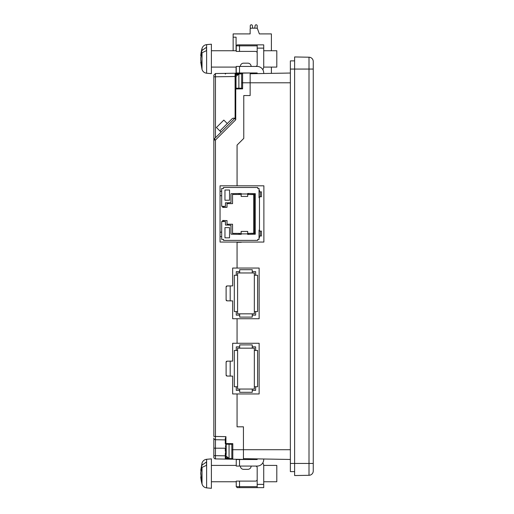 <?xml version="1.0" encoding="UTF-8"?>
<svg xmlns="http://www.w3.org/2000/svg" width="514" height="514" viewBox="0 0 514 514"><rect width="100%" height="100%" fill="white"/><g stroke="black" fill="none" stroke-linecap="round" stroke-linejoin="round"><path stroke-width="0.77" d="M235.277 82.793A22.879 21.357 14.4 0 1 235.277 82.78L235.283 82.78A22.879 21.453 165.1 0 1 235.386 81.405L235.393 81.405A22.892 16.487 174.3 0 1 235.753 79.991L235.277 79.946A22.879 7.954 -174.5 0 1 235.277 79.94A22.892 22.892 0 0 1 236.016 76.387L236.016 88.318M235.753 85.594L235.277 85.639A22.879 7.954 -5.5 0 0 235.277 85.645A22.879 7.954 -5.5 0 0 235.386 86.14A22.892 15.998 -5.5 0 0 235.83 87.688L235.83 85.825A22.892 16.487 -174.3 0 1 235.386 84.187A22.879 21.453 -165.1 0 1 235.277 82.812A22.879 21.357 -14.4 0 1 235.386 81.443A22.892 16.3 -5.6 0 1 235.83 79.824L235.83 77.935A22.892 15.806 -174.6 0 0 235.386 79.464L235.83 79.509M236.016 76.387L238.869 74.042L241.644 73.804L241.644 88.215M250.267 28.688L250.267 25.841A1.054 1.054 0 0 1 251.256 24.788A1.054 1.054 0 0 1 252.374 25.7L252.599 27.377A1.15 1.15 180 0 0 253.1 28.18L254.379 28.18A1.15 1.15 180 0 0 254.88 27.377L255.105 25.7A1.054 1.054 0 0 1 256.223 24.788A1.054 1.054 0 0 1 257.206 25.841L257.206 28.398M215.469 73.592L215.45 76.792L235.104 76.509L235.104 88.973A0.655 0.655 0 0 1 235.746 88.318L235.746 119.756L235.104 118.573L235.104 74.222A0.655 0.533 0 0 0 235.746 74.755L235.746 77.408M213.843 438.095L213.843 448.079L213.843 438.095A1.632 1.632 0 0 0 215.45 439.727L215.45 448.195L225.293 448.208L225.293 451.215L225.935 451.215L225.293 453.637L225.293 458.282A0.655 0.533 0 0 1 225.935 457.756L225.935 459.098L215.45 458.918A1.632 1.632 0 0 1 213.843 457.28L213.843 448.079L215.45 448.195L215.45 458.918M226.205 444.912L226.205 454.511M225.954 452.513L225.466 452.558A22.879 7.826 -5.5 0 0 225.575 453.046A22.892 15.902 -5.5 0 0 226.019 454.588L226.019 452.712A22.892 16.39 -174.4 0 1 225.575 451.08A22.879 21.408 -165.4 0 1 225.466 449.711A22.879 21.408 -14.6 0 1 225.575 448.343A22.892 16.39 -5.6 0 1 226.019 446.711L226.019 444.835A22.892 15.902 -174.5 0 0 225.575 446.377L226.019 446.415M231.833 444.289L231.833 458.706L229.058 458.462L229.058 444.237M290.365 459.465L243.443 458.649M232.649 300.889L227.079 300.838L232.649 300.889L232.649 318.738L241.747 318.738L237.063 318.738L237.063 343.268L259.14 343.268L238.367 343.268M235.104 73.887A0.655 0.655 0 0 1 235.746 73.239A0.655 0.655 0 0 0 235.104 73.887L235.746 74.222L235.104 74.222L235.746 73.239L242.608 73.116L235.746 73.239L235.746 73.887L241.696 73.785L242.608 73.116L250.145 72.982L250.145 95.546L243.764 95.546L243.764 138.388L237.063 145.089L237.063 185.805L220.056 185.805L220.056 242.055L237.063 242.055L237.063 268.051L259.14 268.051L259.14 318.738L241.747 318.738L259.127 318.738M237.063 343.268L232.649 343.268L232.649 361.117L227.079 361.169L226.109 362.145L226.109 375.072L227.079 376.055L232.649 376.107L232.649 393.955L245.474 393.955L237.063 393.955L237.063 426.819L243.443 426.819L243.443 449.711L231.833 449.711M259.14 343.268L259.14 393.955L245.474 393.955L259.127 393.955M241.15 233.388L232.553 233.388L232.553 224.232L227.027 224.232L227.027 220.57L223.821 220.57L223.654 221.29A0.655 0.655 0 0 1 224.181 221.547L225.453 221.547L225.453 225.048L228.563 225.048A0.655 0.655 0 0 1 228.993 225.209L230.979 225.209L230.979 233.941A0.655 0.655 0 0 0 231.506 234.204L241.15 234.384L241.15 231.428L247.69 231.428L247.69 234.384L255.278 234.204L255.278 193.656L247.69 193.476L247.69 193.984L241.15 193.984L241.15 196.432L247.69 196.432L247.69 193.984M241.15 193.984L241.15 193.476L231.506 193.656A0.655 0.655 0 0 0 230.979 193.919L230.979 202.651L228.993 202.651A0.655 0.655 0 0 1 228.563 202.812L225.453 202.812L225.453 206.313L224.181 206.313A0.655 0.655 0 0 1 223.654 206.57L223.821 207.29L227.027 207.29L227.027 203.628L232.553 203.628L232.553 194.459L238.862 194.459L238.862 193.656M237.063 242.248L241.317 242.248L237.063 242.287M243.758 138.407L237.076 145.089L237.076 185.573M243.764 73.097L215.462 73.521L213.843 75.153M290.365 449.711L243.443 449.711L243.443 459.407L232.071 459.208M227.124 444.205L225.935 444.186A0.655 0.655 0 0 1 225.293 443.531L225.293 438.577L225.935 436.643L225.935 444.186L231.885 444.289L232.797 443.653L232.797 459.22L225.935 459.098A0.655 0.655 0 0 1 225.293 458.443L228.19 458.263M234.853 118.361A2.615 2.615 0 0 0 231.949 118.901L219.889 130.961L216.42 127.491L223.821 120.09L227.291 123.559M219.889 130.961L221.071 132.143M231.949 118.901L227.766 123.084M234.3 118.188L232.669 118.393M233.472 118.156L232.726 118.368M225.575 453.046L226.019 453.007M225.575 446.377A22.879 7.826 -174.5 0 0 225.466 446.865L225.954 446.91M313.257 470.336L313.257 470.965A4.33 4.33 0 0 1 309.004 475.296L294.618 475.546L294.618 56.958L309.004 57.208A4.33 4.33 0 0 1 313.257 61.545L313.257 470.965A4.33 4.33 0 0 1 309.004 475.296L309.004 69.062L290.365 69.062L290.365 471.621L294.618 471.621M313.257 62.175L313.257 61.545A4.33 4.33 0 0 0 309.004 57.208L309.004 69.062L313.257 69.062M290.365 69.062L290.365 60.883L294.618 60.883M232.797 459.22L231.833 458.237A0.983 0.983 0 0 0 232.797 459.22A0.983 0.983 0 0 1 231.833 458.237M241.644 74.1A0.983 0.983 0 0 1 242.608 73.116L242.608 88.858L241.696 88.215L235.746 88.183M235.746 119.756L215.45 140.046L215.45 436.457L213.843 436.457L213.843 75.224M213.843 448.079L214.582 448.176M213.843 96.047L213.843 140.046A1.632 1.632 0 0 1 214.325 138.889L235.104 118.111M254.334 275.247L257.598 275.247L257.598 311.548L254.334 311.548L254.334 272.96L252.239 272.96L252.239 269.689L239.678 269.689L239.678 272.96L252.239 272.96M239.678 272.96L237.59 272.96L237.59 275.247L234.32 275.247L234.32 311.548L237.59 311.548L237.59 313.836L254.334 313.836L254.334 311.548M239.678 313.836L239.678 317.106L252.239 317.106L252.239 313.836M237.59 275.247L237.59 311.548M255.638 275.247L255.638 271.649L252.239 271.649M239.678 271.649L236.279 271.649L236.279 275.247M252.239 315.14L255.638 315.14L255.638 311.548M236.279 311.548L236.279 315.14L239.678 315.14M255.278 233.221L254.398 233.221L254.398 194.639L255.278 194.639M259.037 196.759L261.427 196.759L261.427 191.857L260.206 191.857L260.206 196.759M259.037 191.857L260.206 191.857M259.037 231.101L261.427 231.101L261.427 236.003L260.206 236.003L260.206 231.101M259.037 236.003L260.206 236.003M222.678 221.29L222.678 220.467L223.494 221.547L221.695 221.547L221.695 239.402L223.494 239.402L223.494 240.385L257.732 240.385L257.732 239.402L259.037 239.402L259.037 230.118L259.467 230.118L259.467 231.101M259.037 237.641L259.467 237.641L259.037 237.211M259.037 190.219L259.467 190.219L259.467 191.857M259.467 196.759L259.467 230.118M259.467 190.219L259.037 190.649M259.467 236.003L259.467 237.641M222.678 206.57L222.678 207.393L223.494 206.313L221.695 206.313L221.695 188.458L223.494 188.458L223.494 187.475L257.732 187.475L257.732 188.458L259.037 188.458L259.037 197.742L259.467 197.742M221.855 221.547L223.654 221.29M225.845 220.57L222.678 220.467M221.855 206.313L223.654 206.57M225.948 207.393L222.678 207.393M239.518 234.204L239.518 233.388M239.518 193.656L239.518 194.472L232.553 194.472M241.15 194.472L239.518 194.472M254.886 233.221L247.69 233.388M249.329 194.459L247.69 194.472M254.886 194.472L249.329 194.472M253.743 233.388L253.743 194.472M229.54 227.625L224.965 227.625L224.965 237.841L229.54 237.841L229.54 227.625M229.54 190.019L224.965 190.019L224.965 200.229L229.54 200.229L229.54 190.019M257.732 239.569L258.06 239.402M257.732 188.291L258.06 188.458M248.346 193.476L248.346 194.459L254.886 194.639M254.886 233.401L248.346 233.401L248.346 234.384M227.027 203.628L232.553 203.628M232.553 224.232L227.027 224.232M238.862 234.204L238.862 233.401L232.553 233.401M220.056 191.426L221.695 191.144M221.695 195.834L220.056 195.558M220.056 236.434L221.695 236.716M221.695 232.026L220.056 232.302M290.365 73.039L250.145 73.746M243.784 95.546L243.764 96.092M237.063 185.805L263.881 185.805L263.881 242.055L237.063 242.055M226.109 299.861A0.983 0.983 0 0 0 227.079 300.838L226.109 299.861L226.109 286.934L227.079 285.951L232.649 285.9L232.649 268.051L237.063 268.051M225.293 439.9L215.45 439.727L215.45 436.457L225.935 436.643M227.079 376.055A0.983 0.983 0 0 1 226.109 375.072M226.109 362.145A0.983 0.983 0 0 1 227.079 361.169M226.109 286.934A0.983 0.983 0 0 1 227.079 285.951M225.935 73.406L225.293 74.061M230.195 376.081L230.195 361.136M230.195 300.87L230.195 285.925M238.001 74.241L235.746 74.222L235.746 74.755L237.089 74.768M252.374 25.7L252.599 27.377M257.514 28.829L259.364 33.905L257.514 28.829A0.983 0.983 0 0 0 256.595 28.18L251.128 28.18A0.983 0.983 0 0 0 250.145 29.163L250.145 33.905L233.138 33.905L233.138 37.175L236.08 37.175L236.08 50.745M254.379 28.18L253.1 28.18L254.379 28.18M271.398 50.745L271.398 33.905L259.364 33.905L269.766 33.905M271.398 73.373L271.398 67.096M236.08 67.096L236.08 73.226M235.386 86.14L235.83 86.095M235.386 79.464A22.879 7.697 -174.6 0 0 235.277 79.946M239.678 348.171L252.239 348.171L252.239 344.9L239.678 344.9L239.678 348.171L237.59 348.171L237.59 350.458L234.32 350.458L234.32 386.759L237.59 386.759L237.59 389.047L239.678 389.047L239.678 392.317L252.239 392.317L252.239 389.047L254.334 389.047L254.334 386.759L257.598 386.759L257.598 350.458L254.334 350.458L254.334 386.759M239.678 389.047L252.239 389.047M237.59 350.458L237.59 386.759M236.279 386.759L236.279 390.357L239.678 390.357M252.239 390.357L255.638 390.357L255.638 386.759M255.638 350.458L255.638 346.866L252.239 346.866M254.334 350.458L254.334 348.171L252.239 348.171M239.678 346.866L236.279 346.866L236.279 350.458M215.45 140.046L214.325 138.889A1.632 1.632 0 0 0 213.843 140.046L215.45 140.046M240.34 466.063A3.27 3.27 0 0 0 243.61 469.333L247.857 469.333A3.27 3.27 0 0 0 251.128 466.063M257.18 486.668L236.247 486.668L236.247 481.104L255.542 481.104A1.632 1.632 0 0 0 257.18 479.472M236.247 486.668L237.23 487.645L263.721 487.645L263.721 466.063A6.541 6.541 0 0 0 262.84 462.793M257.18 487.645L257.18 467.695A1.632 1.632 0 0 0 255.542 466.063M255.542 459.522L257.18 459.522L257.18 458.886L257.18 459.522L257.18 458.886L257.18 459.522L255.542 459.522M239.518 466.063L239.518 459.522L236.247 459.522L236.247 466.063L257.18 466.063A6.541 6.541 0 0 0 263.721 459.522L263.721 459.002L263.721 459.522M239.518 459.522L257.18 459.522M202.028 484.066A39.244 39.244 0 0 1 200.743 476.851L201.398 480.14L200.807 472.212L202.028 467.406L202.028 484.066C202.773 486.283 204.302 487.555 206.615 487.882L206.615 459.285C204.302 459.612 202.773 460.885 202.028 463.101L202.028 465.119L206.493 461.945L206.493 465.305L206.493 461.945M263.688 465.408L276.802 465.408L276.802 481.759L263.721 481.759M206.615 459.285L211.395 458.867L211.395 488.3L206.615 487.882M206.493 465.305L202.028 467.406M201.803 467.997L201.398 467.027L202.028 465.119M200.743 476.851L201.128 476.812L200.743 473.587L201.128 470.355L200.743 470.316L201.398 467.027M201.244 469.867L200.807 469.822M200.807 477.345L201.244 477.3M200.807 472.212L201.128 470.355M251.128 66.441A3.27 3.27 0 0 0 247.857 63.171L243.61 63.171A3.27 3.27 0 0 0 240.34 66.441M257.18 53.038A1.632 1.632 0 0 0 255.542 51.4L236.247 51.4L236.247 45.842L257.18 45.842M255.542 66.441A1.632 1.632 0 0 0 257.18 64.809L257.18 44.859L263.721 44.859L263.721 66.441A6.541 6.541 0 0 1 262.84 69.711M263.721 72.982L263.721 73.508L263.721 72.982A6.541 6.541 0 0 0 257.18 66.441L236.247 66.441L236.247 72.982L257.18 72.982L257.18 73.618L257.18 72.982L255.542 72.982M257.18 44.859L237.23 44.859L236.247 45.842M243.61 63.171L247.857 63.171M201.803 53.334L201.398 52.364L200.743 55.66L201.128 55.692L200.807 57.555L202.028 52.743L202.028 69.403C202.773 71.619 204.302 72.892 206.615 73.219L206.615 44.622L211.395 44.204L211.395 73.637L206.615 73.219M201.128 55.692L200.743 58.924L201.128 62.149L200.743 62.188L202.028 69.403M200.743 55.66A39.244 39.244 0 0 1 202.028 48.438C202.773 46.221 204.302 44.949 206.615 44.622M263.721 50.745L276.802 50.745L276.802 67.096L263.688 67.096M206.493 50.642L206.493 47.282L206.493 50.642L202.028 52.743M201.398 52.364L202.028 50.456L206.493 47.282M200.807 60.292L201.398 65.477L200.743 62.188M200.807 55.165L201.244 55.204M201.244 62.644L200.807 62.682M238.869 74.042L238.869 88.267M225.935 457.756L227.284 457.743L225.935 457.756L225.935 455.096M290.365 463.448L313.257 463.448M313.257 470.965A4.33 4.33 0 0 1 309.004 475.296M290.365 82.793L241.644 82.793M213.843 455.648L225.293 455.822M213.843 76.792L215.45 76.792L215.45 137.765M247.69 233.876L241.15 233.876M263.881 185.805L240.989 185.805M238.367 268.051L259.14 268.051M225.293 443.531L232.797 443.653M242.608 88.858L235.104 88.973M225.935 459.098A0.655 0.655 0 0 1 225.293 458.443L229.604 458.507M263.721 484.374L257.18 484.374M239.518 481.104L239.518 487.645M257.18 48.13L263.721 48.13M239.518 44.859L239.518 51.4M239.518 72.982L239.518 66.441M202.028 48.438L202.028 50.456M235.277 85.645A22.892 22.892 0 0 0 235.778 88.318M225.466 452.558A22.892 22.892 0 0 0 226.205 456.117L229.058 458.462M225.967 444.186A22.892 22.892 0 0 0 225.466 446.865M233.138 37.175L233.138 50.745M236.247 481.759L211.395 481.759M236.247 465.408L211.395 465.408M200.743 470.316L202.028 463.101M236.247 50.745L211.395 50.745M236.247 67.096L211.395 67.096"/></g></svg>
